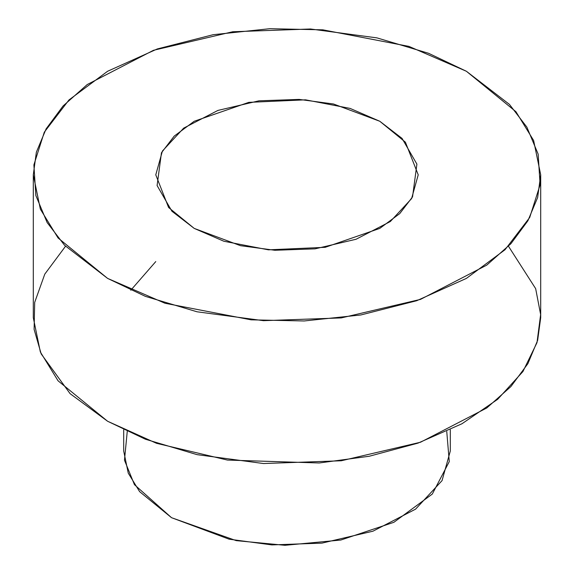 <?xml version="1.0" encoding="UTF-8"?>
<svg xmlns="http://www.w3.org/2000/svg" width="574" height="574" viewBox="0 0 574 574"><rect width="100%" height="100%" fill="white"/><g stroke="black" fill="none" stroke-linecap="round" stroke-linejoin="round"><path stroke-width="0.86" d="M446.751 431.476L449.27 461.611L432.294 494.063L393.893 522.297L340.798 540.041L284.962 545.3L236.187 540.629L171.533 517.691L134.452 484.671L124.472 460.183L127.249 431.476M466.389 71.262L408.989 46.408L322.875 29.834L269.802 28.7L213.133 34.705L157.283 48.955L107.611 71.262L68.973 99.948L44.291 132.185L33.888 164.903L35.853 195.547L47.14 222.547L64.553 245.263L107.611 278.404L165.011 303.259L251.125 319.833L304.198 320.966L360.867 314.961L416.717 300.711L466.389 278.404L505.027 249.726L529.709 217.481L540.112 184.763L538.147 154.119L526.86 127.119L509.447 104.403L466.389 71.262L515.933 111.708L533.633 140.501L540.701 174.833L537.637 197.513L527.886 220.789L510.91 243.699L486.759 265.123L420.512 299.384L341.265 317.917L263.495 320.672L197.069 311.797L145.416 296.371L107.611 278.404L58.067 237.959L40.367 209.166L33.299 174.833L36.363 152.16L46.114 128.877L63.09 105.968L87.241 84.543L153.488 50.29L232.735 31.749L310.505 28.994L376.931 37.877L428.584 53.296L466.389 71.262M194.213 228.402L171.942 211.261L157.097 185.546L161.459 152.777L174.223 136.095L194.213 121.265L248.793 102.359L305.555 99.833L350.097 108.407L379.787 121.265L402.058 138.406L416.903 164.121L412.541 196.896L399.777 213.571L379.787 228.402L325.207 247.315L268.445 249.834L223.903 241.259L194.213 228.402L240.484 245.679L274.846 250.271L315.069 248.843L356.059 239.258L390.327 221.535L411.594 198.604L418.224 174.833L405.409 142.187L379.787 121.265L333.516 103.994L299.154 99.402L258.931 100.823L217.941 110.416L183.673 128.131L162.406 151.062L155.776 174.833L168.591 207.487L194.213 228.402M33.299 174.833L33.299 317.695L40.367 352.02L58.067 380.813L107.611 421.266L145.416 439.232L197.069 454.651L263.495 463.534L341.265 460.771L420.512 442.238L486.759 407.985L510.91 386.56L527.886 363.651L537.637 340.368L540.701 317.695L540.701 174.833M508.485 246.26L535.664 288.65L540.636 314.545L536.984 342.656L522.928 371.55L497.687 399.289L461.97 423.756L418.023 443.114L369.218 456.258L319.216 462.981L227.419 460.068L156.551 443.315L107.611 421.266L70.1 393.664L41.184 353.914L34.11 329.376L34.691 302.39L44.786 274.128L65.515 246.26M130.779 290.243L155.776 261.579M123.697 429.79L123.697 451.028L128.246 473.127L139.64 491.66L171.533 517.691L229.112 539.187L271.868 544.905L321.928 543.126L372.942 531.194L415.583 509.145L442.052 480.61L450.303 451.028L450.303 429.79"/></g></svg>
